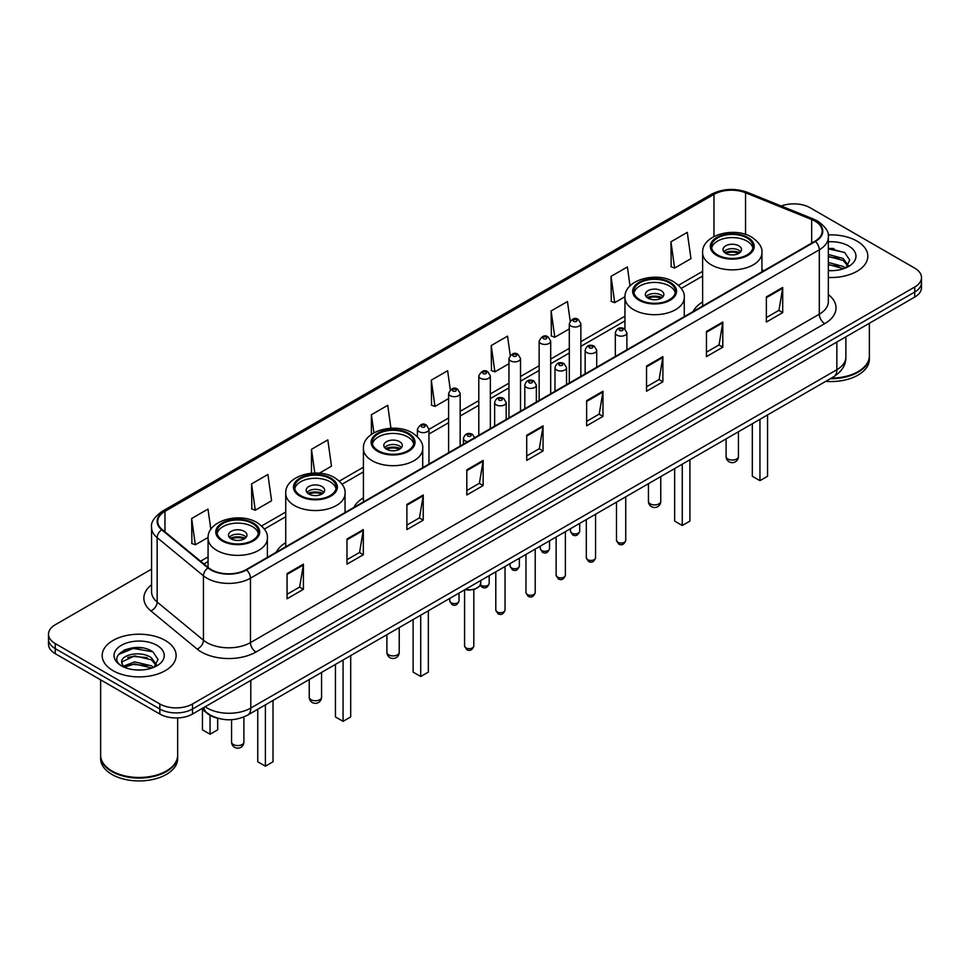 <?xml version="1.0" encoding="UTF-8"?>
<svg xmlns="http://www.w3.org/2000/svg" width="970" height="970" viewBox="0 0 970 970"><rect width="100%" height="100%" fill="white"/><g stroke="black" fill="none" stroke-linecap="round" stroke-linejoin="round"><path stroke-width="1.45" d="M285.738 542.63A40.825 23.571 0 0 0 276.171 552.294M363.411 497.792A40.825 23.571 0 0 0 353.844 507.443M702.62 301.949A40.825 23.571 0 0 0 693.053 311.612M218.395 718.394A23.11 13.337 180 0 1 207.374 713.508L201.627 708.779M142.226 647.911A30.81 17.787 0 0 0 124.196 650.058M833.933 248.562A30.81 17.787 0 0 0 828.331 248.526M151.575 569.135L55.266 624.741A23.11 13.337 0 0 0 48.5 634.174L48.5 644.238A23.11 13.337 0 0 0 55.266 653.671L159.844 714.041A23.11 13.337 0 0 0 192.521 714.041L914.734 297.075A23.11 13.337 0 0 0 921.5 287.641L921.5 282.609A23.11 13.337 0 0 1 914.734 292.043A23.11 13.337 0 0 0 921.5 282.609L921.5 277.578A23.11 13.337 0 0 0 914.734 268.144L810.156 207.774A23.11 13.337 0 0 0 781.226 206.016M48.5 634.174A23.11 13.337 0 0 0 55.266 643.607L159.844 703.977A23.11 13.337 0 0 0 192.521 703.977L192.521 709.009L914.734 292.043L192.521 709.009A23.11 13.337 0 0 1 159.844 709.009A23.11 13.337 0 0 0 192.521 709.009L192.521 714.041M55.266 643.607L55.266 648.639L159.844 709.009L55.266 648.639A23.11 13.337 0 0 1 48.5 639.206A23.11 13.337 0 0 0 55.266 648.639L55.266 653.671M856.995 241.106A36.969 21.34 0 0 0 828.162 234.91A36.969 21.34 0 0 1 856.995 241.106A36.969 21.34 0 0 1 867.823 256.201A36.969 21.34 0 0 0 856.995 241.106M165.288 640.455A36.969 21.34 0 0 0 124.997 635.835A36.969 21.34 0 0 0 102.177 655.55A36.969 21.34 0 0 0 113.005 670.646A36.969 21.34 0 0 0 153.296 675.278A36.969 21.34 0 0 0 176.116 655.55A36.969 21.34 0 0 0 165.288 640.455A36.969 21.34 0 0 0 124.997 635.835A36.969 21.34 0 0 0 102.177 655.55A36.969 21.34 0 0 0 113.005 670.646A36.969 21.34 0 0 0 153.296 675.278A36.969 21.34 0 0 0 176.116 655.55A36.969 21.34 0 0 0 165.288 640.455M814.945 221.099A24.65 14.235 180 0 1 822.172 231.163A24.65 14.235 180 0 1 814.945 241.227L246.113 569.645A24.65 14.235 180 0 1 208.489 567.741L162.196 529.571A24.65 14.235 180 0 1 157.746 521.411A24.65 14.235 180 0 1 164.961 511.348L713.968 194.376A24.65 14.235 180 0 1 745.542 192.775L811.66 219.511A24.65 14.235 180 0 1 814.945 221.099M815.382 220.857A25.268 14.586 0 0 0 812.011 219.22L745.894 192.484A25.268 14.586 0 0 0 713.544 194.121L164.524 511.093A25.268 14.586 0 0 0 161.699 529.778L207.992 567.947A25.268 14.586 0 0 0 246.55 569.899L815.382 241.481A25.268 14.586 0 0 0 815.382 220.857M287.071 573.609L287.071 598.769L303.416 589.323L303.416 564.176L287.071 573.609M287.071 594.295L299.657 587.032L303.343 565.013A6.159 3.553 -120 0 0 303.416 564.176M299.548 587.092L303.416 589.323M346.981 539.017L346.981 564.176L363.326 554.743L363.326 529.584L346.981 539.017M346.981 559.714L359.567 552.439L363.253 530.42A6.159 3.553 -120 0 0 363.326 529.584M359.458 552.512L363.326 554.743M406.891 504.424L406.891 529.584L423.235 520.15L423.235 494.991L406.891 504.424M406.891 525.122L419.476 517.859L423.175 495.828A6.159 3.553 -120 0 0 423.235 494.991M419.367 517.919L423.235 520.15M466.812 469.832L466.812 494.991L483.145 485.558L483.145 460.398L466.812 469.832M466.812 490.529L479.398 483.266L483.084 461.235A6.159 3.553 -120 0 0 483.145 460.398M479.277 483.327L483.145 485.558M766.373 296.893L766.373 322.04L782.705 312.607L782.705 287.459L766.373 296.893M766.373 317.578L778.958 310.315L782.644 288.284A6.159 3.553 -120 0 0 782.705 287.459M778.837 310.376L782.705 312.607M706.451 331.473L706.451 356.633L722.795 347.199L722.795 322.04L706.451 331.473M706.451 352.171L719.037 344.908L722.735 322.877A6.159 3.553 -120 0 0 722.795 322.04M718.928 344.968L722.795 347.199M646.541 366.066L646.541 391.225L662.886 381.792L662.886 356.633L646.541 366.066M646.541 386.763L659.127 379.5L662.813 357.469A6.159 3.553 -120 0 0 662.886 356.633M659.018 379.561L662.886 381.792M586.632 400.658L586.632 425.818L602.976 416.385L602.976 391.225L586.632 400.658M586.632 421.356L599.217 414.081L602.904 392.062A6.159 3.553 -120 0 0 602.976 391.225M599.108 414.154L602.976 416.385M526.722 435.251L526.722 460.398L543.054 450.965L543.054 425.818L526.722 435.251M526.722 455.936L539.308 448.673L542.994 426.654A6.159 3.553 -120 0 0 543.054 425.818M539.199 448.734L543.054 450.965M828.331 277.493A36.969 21.34 0 0 0 867.823 256.201A36.969 21.34 0 0 1 828.331 277.493M192.521 703.977L914.734 287.011A23.11 13.337 0 0 0 921.5 277.578M319.324 473.214L331.497 466.182L327.811 439.895L311.479 449.34L311.479 473.214M251.557 483.921L255.255 510.208L271.588 500.775L267.902 474.488L251.557 483.921L251.824 508.935M210.842 529.414L207.992 509.08L191.648 518.513L191.914 543.515M510.244 355.347L507.553 336.129L491.208 345.562L491.475 370.564M570.19 320.985L567.462 301.537L551.118 310.97L551.384 335.984M630.027 285.907L627.372 266.956L611.027 276.389L611.294 301.391M670.949 241.797L674.635 268.084L690.967 258.65L687.281 232.363L670.949 241.797L671.204 266.798M390.946 428.255L387.721 405.314L371.389 414.748L371.389 434.439M450.31 389.794L447.631 370.722L431.298 380.155L431.565 405.157M431.298 380.155L434.984 406.442L448.613 398.573M434.984 406.442L431.298 405.06M491.208 345.562L494.894 371.849L508.959 363.726M494.894 371.849L491.208 370.467M551.118 310.97L554.804 337.257L569.305 328.891M554.804 337.257L551.118 335.887M611.027 276.389L614.725 302.664L624.971 296.747M614.725 302.664L611.027 301.294M674.635 268.084L670.949 266.702M371.389 414.748L373.923 432.814M311.479 449.34L314.801 473.045M255.255 510.208L251.557 508.826M191.648 518.513L195.334 544.8L208.089 537.428M195.334 544.8L191.648 543.418M831.326 378.118A38.509 22.237 0 0 0 858.086 371.607A38.509 22.237 0 0 0 869.362 355.881L869.362 323.265M831.169 378.203A38.133 22.007 0 0 0 857.819 371.765A38.133 22.007 0 0 0 857.953 371.68M830.235 378.736A38.509 22.237 0 0 0 869.362 356.511A38.509 22.237 0 0 0 869.362 356.196M825.676 381.368A38.509 22.237 0 0 0 869.362 359.337L869.362 356.511M828.331 270.424L832.515 270.666M828.331 262.433L843.172 266.459L845.209 268.096M828.331 264.434L843.536 268.714M828.331 254.443L843.172 258.481L848.168 265.392M828.331 256.444L843.172 260.469L847.78 265.901M828.331 270.63A25.111 14.502 0 0 0 848.617 266.447A25.111 14.502 0 0 0 848.617 245.944A25.111 14.502 0 0 0 828.331 241.772M845.804 267.853L849.732 260.13L844.761 252.624L828.331 248.138M828.331 248.914L844.421 252.394M828.331 256.892L838.856 258.275M828.331 264.883L838.856 266.253M746.973 237.953A20.794 12.004 0 0 0 724.311 235.358A20.794 12.004 0 0 0 711.471 246.453A20.794 12.004 0 0 0 717.57 254.94A20.794 12.004 0 0 0 740.231 257.547A20.794 12.004 0 0 0 753.072 246.453A20.794 12.004 0 0 0 746.973 237.953M752.89 248.017A20.794 12.004 0 0 0 746.973 241.106A20.794 12.004 0 0 0 725.596 238.22A20.794 12.004 0 0 0 711.653 248.017M752.32 423.732L752.32 476.258L759.946 480.659L767.561 476.258L767.561 414.93M759.946 480.659L759.946 419.331M738.813 245.822A9.239 5.335 0 0 0 728.737 244.658A9.239 5.335 0 0 0 723.026 249.593A9.239 5.335 0 0 0 725.742 253.364A9.239 5.335 0 0 0 735.806 254.528A9.239 5.335 0 0 0 741.516 249.593A9.239 5.335 0 0 0 738.813 245.822M740.692 251.8A9.239 5.335 0 0 0 738.813 250.224A9.239 5.335 0 0 0 723.85 251.8M724.808 252.733A12.319 7.117 180 0 1 739.201 252.515L739.201 253.121M725.815 253.412A10.779 6.22 180 0 1 738.085 253.158L739.201 252.515M737.903 253.825L738.085 253.158M166.246 771.041A38.133 22.007 0 0 1 166.1 771.114A38.133 22.007 0 0 1 112.18 771.114L111.914 770.956A38.509 22.237 0 0 0 166.379 770.956A38.509 22.237 0 0 0 177.655 755.242L177.655 717.921M100.637 755.545A38.509 22.237 0 0 0 100.637 755.86A38.509 22.237 0 0 0 111.914 771.587A38.509 22.237 0 0 0 153.878 776.412A38.509 22.237 0 0 0 177.655 755.86A38.509 22.237 0 0 0 177.655 755.545M100.637 755.86L100.637 758.698A38.509 22.237 0 0 0 111.914 774.424A38.509 22.237 0 0 0 153.878 779.237A38.509 22.237 0 0 0 177.655 758.698L177.655 755.86M134.939 669.846L140.808 670.015M123.42 666.16L134.636 661.879L151.453 665.82L153.49 667.457M124.451 667.239L134.636 663.88L151.829 668.063M123.602 666.948L121.796 662.728A17.411 10.052 0 0 0 124.609 667.384M156.461 664.741L151.453 657.83C141.002 650.033 119.504 654.847 121.796 662.728L121.735 661.952M121.844 662.971L122.329 661.673L134.636 655.89L151.453 659.83L156.061 665.262M154.084 667.202L158.025 659.479L153.042 651.986C135.424 639.315 104.105 656.011 122.196 666.245L123.093 666.79M156.91 645.305A25.111 14.502 0 0 0 121.383 645.305A25.111 14.502 0 0 0 121.383 665.808A25.111 14.502 0 0 0 156.91 665.808A25.111 14.502 0 0 0 156.91 645.305M100.637 679.861L100.637 755.242A38.509 22.237 0 0 0 111.914 770.956L112.18 771.114M118.522 654.495L133.266 648.445L152.702 651.755M127.737 657.442L133.266 656.435L147.149 657.624M127.737 665.432L133.266 664.426L147.149 665.614M669.312 282.803A20.794 12.004 0 0 0 646.65 280.197A20.794 12.004 0 0 0 633.81 291.291A20.794 12.004 0 0 0 639.897 299.779A20.794 12.004 0 0 0 662.558 302.385A20.794 12.004 0 0 0 675.399 291.291A20.794 12.004 0 0 0 669.312 282.803M675.229 292.867A20.794 12.004 0 0 0 669.312 285.944A20.794 12.004 0 0 0 647.924 283.058A20.794 12.004 0 0 0 633.992 292.867M674.647 468.571L674.647 521.096L682.274 525.497L689.9 521.096L689.9 459.768M682.274 525.497L682.274 464.169M661.14 290.66A9.239 5.335 0 0 0 651.064 289.509A9.239 5.335 0 0 0 645.365 294.431A9.239 5.335 0 0 0 648.069 298.202A9.239 5.335 0 0 0 658.145 299.366A9.239 5.335 0 0 0 663.844 294.431A9.239 5.335 0 0 0 661.14 290.66M663.031 296.638A9.239 5.335 0 0 0 661.14 295.062A9.239 5.335 0 0 0 646.19 296.638M647.135 297.584A12.319 7.117 180 0 1 661.528 297.353L661.528 297.972M648.154 298.251A10.779 6.22 180 0 1 660.424 297.996L661.528 297.353M660.243 298.663L660.424 297.996M407.764 433.796A20.794 12.004 0 0 0 385.102 431.201A20.794 12.004 0 0 0 372.262 442.296A20.794 12.004 0 0 0 378.361 450.783A20.794 12.004 0 0 0 401.022 453.378A20.794 12.004 0 0 0 413.863 442.296A20.794 12.004 0 0 0 407.764 433.796M413.681 443.86A20.794 12.004 0 0 0 407.764 436.949A20.794 12.004 0 0 0 386.387 434.063A20.794 12.004 0 0 0 372.444 443.86M413.111 619.575L413.111 672.101L420.725 676.502L428.352 672.101L428.352 610.76M420.725 676.502L420.725 615.174M399.604 441.665A9.239 5.335 0 0 0 389.528 440.501A9.239 5.335 0 0 0 383.817 445.436A9.239 5.335 0 0 0 386.521 449.207A9.239 5.335 0 0 0 396.597 450.359A9.239 5.335 0 0 0 402.308 445.436A9.239 5.335 0 0 0 399.604 441.665M401.483 447.631A9.239 5.335 0 0 0 399.604 446.067A9.239 5.335 0 0 0 384.641 447.631M385.599 448.576A12.319 7.117 180 0 1 399.992 448.358L399.992 448.964M386.606 449.255A10.779 6.22 180 0 1 398.876 449.001L399.992 448.358M398.694 449.668L398.876 449.001M330.103 478.646A20.794 12.004 0 0 0 307.441 476.04A20.794 12.004 0 0 0 294.601 487.134A20.794 12.004 0 0 0 300.688 495.621A20.794 12.004 0 0 0 323.349 498.228A20.794 12.004 0 0 0 336.19 487.134A20.794 12.004 0 0 0 330.103 478.646M336.008 488.698A20.794 12.004 0 0 0 330.103 481.787A20.794 12.004 0 0 0 308.715 478.901A20.794 12.004 0 0 0 294.771 488.698M335.438 664.414L335.438 716.939L343.065 721.34L350.691 716.939L350.691 655.611M343.065 721.34L343.065 660.012M321.931 486.503A9.239 5.335 0 0 0 311.855 485.339A9.239 5.335 0 0 0 306.156 490.274A9.239 5.335 0 0 0 308.86 494.045A9.239 5.335 0 0 0 318.936 495.209A9.239 5.335 0 0 0 324.635 490.274A9.239 5.335 0 0 0 321.931 486.503M323.81 492.481A9.239 5.335 0 0 0 321.931 490.905A9.239 5.335 0 0 0 306.969 492.481M307.926 493.415A12.319 7.117 180 0 1 322.319 493.196L322.319 493.815M308.933 494.094A10.779 6.22 180 0 1 321.203 493.839L322.319 493.196M321.021 494.506L321.203 493.839M252.43 523.485A20.794 12.004 0 0 0 229.769 520.878A20.794 12.004 0 0 0 216.928 531.972A20.794 12.004 0 0 0 223.027 540.46A20.794 12.004 0 0 0 245.689 543.067A20.794 12.004 0 0 0 258.529 531.972A20.794 12.004 0 0 0 252.43 523.485M258.347 533.548A20.794 12.004 0 0 0 252.43 526.625A20.794 12.004 0 0 0 231.042 523.751A20.794 12.004 0 0 0 217.11 533.548M257.765 709.252L257.765 761.777L265.392 766.179L273.019 761.777L273.019 700.449M265.392 766.179L265.392 704.851M202.439 709.446L202.439 729.828L210.053 734.229L217.68 729.828L217.68 718.236M210.053 734.229L210.053 715.351M244.258 531.342A9.239 5.335 0 0 0 234.194 530.19A9.239 5.335 0 0 0 228.483 535.113A9.239 5.335 0 0 0 231.187 538.896A9.239 5.335 0 0 0 241.263 540.047A9.239 5.335 0 0 0 246.974 535.113A9.239 5.335 0 0 0 244.258 531.342M246.15 537.319A9.239 5.335 0 0 0 244.258 535.743A9.239 5.335 0 0 0 229.308 537.319M230.254 538.265A12.319 7.117 180 0 1 244.658 538.035L244.658 538.653M231.272 538.932A10.779 6.22 180 0 1 243.543 538.677L244.658 538.035M243.361 539.344L243.543 538.677M205.155 706.742A30.81 17.787 0 0 0 207.228 708.064A30.81 17.787 0 0 0 250.793 708.064L836.843 369.716A30.81 17.787 0 0 0 845.876 357.142C846.095 364.781 842.021 371.328 833.654 376.772L247.605 715.12A15.411 8.9 60 0 0 250.793 708.064L250.793 680.394M836.843 342.046L836.843 369.716A15.411 8.9 60 0 1 833.654 376.772M203.906 707.469A15.411 10.306 129.5 0 0 206.598 712.477L201.918 708.621M914.734 297.075L914.734 287.011M159.844 714.041L159.844 703.977M828.331 294.553A38.509 22.237 180 0 1 824.755 323.616L255.922 652.034A7.699 4.45 60 0 1 250.466 642.601L819.31 314.183A30.81 17.787 0 0 0 828.331 301.609L828.331 237.201A30.81 17.787 180 0 1 819.31 249.787A7.699 4.45 -120 0 0 815.382 241.481M255.922 652.034A38.509 22.237 180 0 1 201.457 652.034A38.509 22.237 180 0 1 197.14 649.063L150.835 610.894A38.509 22.237 180 0 1 151.575 584.789M206.901 642.601A30.81 17.787 0 0 0 250.466 642.601L250.466 578.193A30.81 17.787 180 0 1 203.445 575.816L157.152 537.647A30.81 17.787 180 0 1 151.575 527.45L151.575 591.846A30.81 17.787 0 0 0 157.152 602.043L203.445 640.224A30.81 17.787 0 0 0 206.901 642.601M828.331 237.201C829.362 232.388 825.822 227.029 817.71 221.099L813.66 219.135A7.699 3.613 112 0 0 812.011 219.22M813.66 219.135L747.543 192.399C734.787 187.889 722.674 188.544 711.216 194.376A7.699 4.45 60 0 1 713.544 194.121M164.524 511.093A7.699 4.45 -120 0 0 162.196 511.335C154.206 517.083 150.665 522.454 151.575 527.45M161.699 529.778A7.699 5.153 129.5 0 0 157.152 537.647L157.152 602.043A7.699 5.153 -50.5 0 1 150.835 610.894M747.543 192.399A7.699 3.613 112 0 0 745.894 192.484M207.992 567.947A7.699 5.153 129.5 0 0 203.445 575.816L203.445 640.224A7.699 5.153 -50.5 0 1 197.14 649.063M246.55 569.899A7.699 4.45 60 0 1 250.466 578.193L819.31 249.787L819.31 314.183A7.699 4.45 60 0 0 824.755 323.616M164.961 511.348L164.961 531.851M811.66 219.511L811.66 243.13M745.542 192.775L745.542 234.413M763.96 270.666L761.923 269.842M713.968 194.376L713.968 236.51M702.62 271.37L678.527 285.277M624.947 316.208L580.86 341.658M569.305 348.339L550.693 359.082M539.138 365.751L520.514 376.505M508.959 383.174L490.347 393.929M478.792 400.598L460.168 411.341M448.613 418.021L428.958 429.37M363.411 467.213L339.318 481.12M285.738 512.051L261.645 525.958M208.077 556.889L200.584 561.218M526.722 436.039L542.994 426.654M586.632 401.459L602.904 392.062M646.541 366.866L662.813 357.469M706.451 332.274L722.735 322.877M766.373 297.681L782.644 288.284M466.812 470.632L483.084 461.235M406.891 505.224L423.175 495.828M346.981 539.817L363.253 530.42M287.071 574.398L303.343 565.013M716.745 255.413A21.958 12.671 0 0 0 747.797 255.413A21.958 12.671 0 0 0 747.797 237.492A21.958 12.671 0 0 0 716.745 237.492A21.958 12.671 0 0 0 716.745 255.413M761.923 271.842L761.923 252.733A29.658 17.12 180 0 1 743.626 268.557A29.658 17.12 180 0 1 711.301 264.846A29.658 17.12 180 0 1 702.62 252.733L702.62 306.083M727.912 459.016A6.159 3.553 180 0 1 726.106 456.506A6.159 6.159 0 0 0 735.357 461.841A6.159 6.159 0 0 0 738.437 456.506A6.159 3.553 180 0 1 736.63 459.016A6.159 3.553 180 0 1 727.912 459.016M639.085 300.251A21.958 12.671 0 0 0 670.124 300.251A21.958 12.671 0 0 0 670.124 282.331A21.958 12.671 0 0 0 639.085 282.331A21.958 12.671 0 0 0 639.085 300.251M684.262 316.681L684.262 297.584A29.658 17.12 180 0 1 665.953 313.395A29.658 17.12 180 0 1 633.64 309.685A29.658 17.12 180 0 1 624.947 297.584L624.947 329.072M650.252 503.866A6.159 3.553 180 0 1 648.445 501.344A6.159 6.159 0 0 0 657.684 506.679A6.159 6.159 0 0 0 660.764 501.344A6.159 3.553 180 0 1 658.957 503.866A6.159 3.553 180 0 1 650.252 503.866M377.536 451.256A21.958 12.671 0 0 0 408.588 451.256A21.958 12.671 0 0 0 408.588 433.323A21.958 12.671 0 0 0 377.536 433.323A21.958 12.671 0 0 0 377.536 451.256M422.714 467.685L422.714 448.576A29.658 17.12 180 0 1 404.405 464.4A29.658 17.12 180 0 1 372.092 460.689A29.658 17.12 180 0 1 363.411 448.576L363.411 501.926M388.703 654.859A6.159 3.553 180 0 1 386.897 652.349A6.159 6.159 0 0 0 396.148 657.684A6.159 6.159 0 0 0 399.228 652.349A6.159 3.553 180 0 1 397.421 654.859A6.159 3.553 180 0 1 388.703 654.859M299.875 496.094A21.958 12.671 0 0 0 330.916 496.094A21.958 12.671 0 0 0 330.916 478.174A21.958 12.671 0 0 0 299.875 478.174A21.958 12.671 0 0 0 299.875 496.094M345.053 512.524L345.053 493.415A29.658 17.12 180 0 1 326.745 509.238A29.658 17.12 180 0 1 294.431 505.528A29.658 17.12 180 0 1 285.738 493.415L285.738 546.765M311.043 699.71A6.159 3.553 180 0 1 309.236 697.188A6.159 6.159 0 0 0 318.475 702.522A6.159 6.159 0 0 0 321.555 697.188A6.159 3.553 180 0 1 319.748 699.71A6.159 3.553 180 0 1 311.043 699.71M222.203 540.933A21.958 12.671 0 0 0 253.255 540.933A21.958 12.671 0 0 0 253.255 523.012A21.958 12.671 0 0 0 222.203 523.012A21.958 12.671 0 0 0 222.203 540.933M267.38 557.362L267.38 538.265A29.658 17.12 180 0 1 249.072 554.076A29.658 17.12 180 0 1 216.759 550.366A29.658 17.12 180 0 1 208.077 538.265L208.077 567.389M233.37 744.548A6.159 3.553 180 0 1 231.563 742.026A6.159 6.159 0 0 0 240.802 747.361A6.159 6.159 0 0 0 243.894 742.026A6.159 3.553 180 0 1 242.088 744.548A6.159 3.553 180 0 1 233.37 744.548M625.735 540.375C624.207 544.522 621.843 545.746 618.642 544.024L616.483 540.375A4.62 2.667 0 0 0 617.841 542.254A4.62 2.667 0 0 0 622.873 542.836A4.62 2.667 0 0 0 625.735 540.375L625.735 496.81M617.029 335.183A5.771 3.334 180 0 1 615.332 332.831C616.811 328.09 619.83 326.72 624.401 328.709L626.887 332.831A5.771 3.334 180 0 1 623.322 335.911A5.771 3.334 180 0 1 617.029 335.183M622.473 328.903A1.928 1.115 0 0 0 619.745 328.903A1.928 1.115 0 0 0 619.745 330.467A1.928 1.115 0 0 0 622.473 330.467A1.928 1.115 0 0 0 622.473 328.903M595.556 557.786C594.04 561.945 591.676 563.17 588.463 561.436L586.316 557.786A4.62 2.667 0 0 0 587.662 559.678A4.62 2.667 0 0 0 592.706 560.26A4.62 2.667 0 0 0 595.556 557.786L595.556 514.233M586.85 352.607A5.771 3.334 180 0 1 585.153 350.255C586.632 345.514 589.651 344.132 594.222 346.132L596.708 350.255A5.771 3.334 180 0 1 593.143 353.335A5.771 3.334 180 0 1 586.85 352.607M592.294 346.314A1.928 1.115 0 0 0 589.578 346.314A1.928 1.115 0 0 0 589.578 347.89A1.928 1.115 0 0 0 592.294 347.89A1.928 1.115 0 0 0 592.294 346.314M565.389 575.21C563.861 579.369 561.497 580.581 558.296 578.86L556.137 575.21A4.62 2.667 0 0 0 557.495 577.101A4.62 2.667 0 0 0 562.527 577.683A4.62 2.667 0 0 0 565.389 575.21L565.389 531.657M556.671 370.031A5.771 3.334 180 0 1 554.986 367.666C556.465 362.925 559.484 361.555 564.043 363.544L566.541 367.666A5.771 3.334 180 0 1 562.976 370.746A5.771 3.334 180 0 1 556.671 370.031M562.127 363.738A1.928 1.115 0 0 0 559.399 363.738A1.928 1.115 0 0 0 559.399 365.314A1.928 1.115 0 0 0 562.127 365.314A1.928 1.115 0 0 0 562.127 363.738M535.21 592.634C533.682 596.792 531.317 598.005 528.116 596.283L525.97 592.634A4.62 2.667 0 0 0 527.316 594.525A4.62 2.667 0 0 0 532.36 595.095A4.62 2.667 0 0 0 535.21 592.634L535.21 549.081M526.504 387.454A5.771 3.334 180 0 1 524.806 385.09C526.286 380.349 529.305 378.979 533.876 380.967L536.361 385.09A5.771 3.334 180 0 1 532.797 388.17A5.771 3.334 180 0 1 526.504 387.454M531.948 381.161A1.928 1.115 0 0 0 529.22 381.161A1.928 1.115 0 0 0 529.22 382.738A1.928 1.115 0 0 0 531.948 382.738A1.928 1.115 0 0 0 531.948 381.161M505.03 610.057C503.515 614.216 501.15 615.429 497.937 613.707L495.791 610.057A4.62 2.667 0 0 0 497.149 611.937A4.62 2.667 0 0 0 502.181 612.519A4.62 2.667 0 0 0 505.03 610.057L505.03 566.492M496.325 404.866A5.771 3.334 180 0 1 494.639 402.514C496.119 397.773 499.138 396.403 503.697 398.391L506.195 402.514A5.771 3.334 180 0 1 502.63 405.593A5.771 3.334 180 0 1 496.325 404.866M501.781 398.585A1.928 1.115 0 0 0 499.053 398.585A1.928 1.115 0 0 0 499.053 400.149A1.928 1.115 0 0 0 501.781 400.149A1.928 1.115 0 0 0 501.781 398.585M473.821 645.996C472.305 650.155 469.941 651.367 466.74 649.645L464.582 645.996A4.62 2.667 0 0 0 465.939 647.887A4.62 2.667 0 0 0 470.971 648.457A4.62 2.667 0 0 0 473.821 645.996L473.821 589.53M467.758 441.677A5.771 3.334 180 0 1 465.115 440.816A5.771 3.334 180 0 1 463.43 438.452C464.909 433.711 467.928 432.341 472.487 434.33L474.985 438.452M470.571 434.524A1.928 1.115 0 0 0 467.843 434.524A1.928 1.115 0 0 0 467.843 436.1A1.928 1.115 0 0 0 470.571 436.1A1.928 1.115 0 0 0 470.571 434.524M465.37 589.396A11.555 6.669 0 0 0 480.756 583.103L480.756 580.509M477.094 587.978A10.779 6.22 180 0 1 465.176 589.505M571.815 533.112A4.62 2.667 0 0 0 576.859 533.682A4.62 2.667 0 0 0 579.708 531.221C578.181 535.379 575.816 536.592 572.615 534.87L570.469 531.221A4.62 2.667 0 0 0 571.815 533.112M580.86 376.384L580.86 323.677A5.771 3.334 180 0 1 577.295 326.757A5.771 3.334 180 0 1 571.003 326.041A5.771 3.334 180 0 1 569.305 323.677L569.305 383.053M573.719 321.325A1.928 1.115 0 0 0 576.447 321.325A1.928 1.115 0 0 0 576.447 319.748A1.928 1.115 0 0 0 573.719 319.748A1.928 1.115 0 0 0 573.719 321.325M541.648 550.524A4.62 2.667 0 0 0 546.68 551.105A4.62 2.667 0 0 0 549.529 548.644C548.014 552.803 545.649 554.015 542.436 552.294L540.29 548.644A4.62 2.667 0 0 0 541.648 550.524M550.693 393.796L550.693 341.1A5.771 3.334 180 0 1 547.128 344.18A5.771 3.334 180 0 1 540.823 343.453A5.771 3.334 180 0 1 539.138 341.1L539.138 400.464M543.552 338.736A1.928 1.115 0 0 0 546.268 338.736A1.928 1.115 0 0 0 546.268 337.172A1.928 1.115 0 0 0 543.552 337.172A1.928 1.115 0 0 0 543.552 338.736M511.469 567.947A4.62 2.667 0 0 0 516.501 568.529A4.62 2.667 0 0 0 519.362 566.068C517.834 570.214 515.47 571.439 512.269 569.717L510.111 566.068A4.62 2.667 0 0 0 511.469 567.947M520.514 411.219L520.514 358.524A5.771 3.334 180 0 1 516.949 361.604A5.771 3.334 180 0 1 510.656 360.876A5.771 3.334 180 0 1 508.959 358.524L508.959 417.888M513.372 356.16A1.928 1.115 0 0 0 516.101 356.16A1.928 1.115 0 0 0 516.101 354.583A1.928 1.115 0 0 0 513.372 354.583A1.928 1.115 0 0 0 513.372 356.16M480.465 584.704A4.62 2.667 0 0 0 481.302 585.371A4.62 2.667 0 0 0 486.334 585.953A4.62 2.667 0 0 0 489.183 583.479C487.667 587.638 485.303 588.851 482.09 587.129L480.283 585.116M490.347 428.643L490.347 375.936A5.771 3.334 180 0 1 486.77 379.027A5.771 3.334 180 0 1 480.477 378.3A5.771 3.334 180 0 1 478.792 375.936L478.792 435.312M483.205 373.583A1.928 1.115 0 0 0 485.921 373.583A1.928 1.115 0 0 0 485.921 372.007A1.928 1.115 0 0 0 483.205 372.007A1.928 1.115 0 0 0 483.205 373.583M451.123 602.794A4.62 2.667 0 0 0 456.155 603.364A4.62 2.667 0 0 0 459.016 600.903C457.488 605.062 455.124 606.274 451.923 604.553L449.765 600.903A4.62 2.667 0 0 0 451.123 602.794M460.168 446.067L460.168 393.359A5.771 3.334 180 0 1 456.603 396.439A5.771 3.334 180 0 1 450.31 395.724A5.771 3.334 180 0 1 448.613 393.359L448.613 452.735M453.026 391.007A1.928 1.115 0 0 0 455.754 391.007A1.928 1.115 0 0 0 455.754 389.431A1.928 1.115 0 0 0 453.026 389.431A1.928 1.115 0 0 0 453.026 391.007M428.958 464.084L428.958 429.298A5.771 3.334 180 0 1 425.393 432.39A5.771 3.334 180 0 1 419.101 431.662A5.771 3.334 180 0 1 417.403 429.298L417.403 436.682M421.817 426.945A1.928 1.115 0 0 0 424.545 426.945A1.928 1.115 0 0 0 424.545 425.369A1.928 1.115 0 0 0 421.817 425.369A1.928 1.115 0 0 0 421.817 426.945M247.605 715.12C235.213 721.353 222.809 721.353 210.417 715.12L206.598 712.477M845.876 357.142L845.876 336.832M711.216 194.376L162.196 511.335M702.62 276.062L681.255 288.393M624.947 320.9L580.86 346.351M569.305 353.019L550.693 363.774M539.138 370.443L520.514 381.198M508.959 387.867L490.347 398.609M478.792 405.29L460.168 416.033M448.613 422.702L428.958 434.051M363.411 471.905L342.046 484.236M285.738 516.743L264.373 529.074M208.077 561.582L203.93 563.97M761.923 252.733C762.578 247.52 759.146 242.306 751.641 237.104C734.169 226.289 701.589 234.97 702.62 252.733M738.437 431.747L738.437 456.506M726.106 438.864L726.106 456.506M684.262 297.584C684.905 292.358 681.486 287.144 673.98 281.943C656.496 271.127 623.928 279.809 624.947 297.584M660.764 476.585L660.764 501.344M648.445 483.703L648.445 501.344M422.714 448.576C423.369 443.363 419.937 438.149 412.432 432.947C394.948 422.132 362.38 430.801 363.411 448.576M399.228 627.59L399.228 652.349M386.897 634.695L386.897 652.349M345.053 493.415C345.696 488.201 342.277 482.987 334.771 477.786C317.287 466.97 284.707 475.652 285.738 493.415M321.555 672.428L321.555 697.188M309.236 679.546L309.236 697.188M267.38 538.265C268.035 533.039 264.604 527.825 257.098 522.624C239.614 511.808 207.046 520.49 208.077 538.265M243.894 716.951L243.894 742.026M231.563 719.716L231.563 742.026M616.483 540.375L616.483 502.145M615.332 356.475L615.332 332.831M626.887 349.806L626.887 332.831M586.316 557.786L586.316 519.568M585.153 373.899L585.153 350.255M596.708 367.23L596.708 350.255M556.137 575.21L556.137 536.992M554.986 391.322L554.986 367.666M566.541 384.654L566.541 367.666M525.97 592.634L525.97 554.416M524.806 408.734L524.806 385.09M536.361 402.065L536.361 385.09M495.791 610.057L495.791 571.827M494.639 426.157L494.639 402.514M506.195 419.489L506.195 402.514M464.582 645.996L464.582 589.845M463.43 444.175L463.43 438.452M480.756 583.103L479.726 586.025L475.142 589.13L469.25 590.099L464.982 589.627M579.708 531.221L579.708 523.388M580.86 323.677L578.375 319.554C575.016 317.142 571.997 318.512 569.305 323.677M570.469 531.221L570.469 528.723M549.529 548.644L549.529 540.799M550.693 341.1L548.195 336.978C544.849 334.553 541.83 335.935 539.138 341.1M540.29 548.644L540.29 546.146M519.362 566.068L519.362 558.223M520.514 358.524L518.029 354.402C514.67 351.977 511.651 353.347 508.959 358.524M510.111 566.068L510.111 563.558M489.183 583.479L489.183 575.646M490.347 375.936L487.849 371.813C484.503 369.4 481.484 370.77 478.792 375.936M459.016 600.903L459.016 593.07M460.168 393.359L457.682 389.237C454.324 386.824 451.305 388.194 448.613 393.359M449.765 600.903L449.765 598.405M428.958 429.298L426.473 425.187C423.114 422.762 420.095 424.132 417.403 429.298"/></g></svg>
